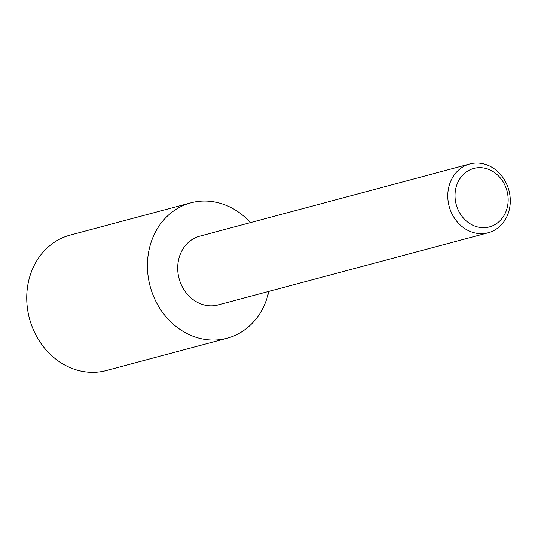 <?xml version="1.0" encoding="UTF-8"?>
<svg xmlns="http://www.w3.org/2000/svg" width="535" height="535" viewBox="0 0 535 535"><rect width="100%" height="100%" fill="white"/><g stroke="black" fill="none" stroke-linecap="round" stroke-linejoin="round"><path stroke-width="0.8" d="M250.427 222.62A70.085 60.876 75 0 0 190.855 202.839L70.185 235.092A70.085 60.876 75 0 0 62.762 237.68A70.085 60.876 75 0 0 30.756 322.859A70.085 60.876 75 0 0 106.378 370.514L227.047 338.26A70.085 60.876 75 0 0 234.477 335.672A70.085 60.876 75 0 0 268.811 291.401M190.855 202.839A70.085 60.876 75 0 0 183.431 205.427A70.085 60.876 75 0 0 151.432 290.605A70.085 60.876 75 0 0 227.047 338.26M492.608 225.803A30.261 26.282 75 0 0 505.762 187.19A30.261 26.282 75 0 0 470.573 169.568A30.261 26.282 75 0 0 457.412 208.182A30.261 26.282 75 0 0 492.608 225.803M491.993 231.448A35.598 30.923 75 0 0 508.25 188.18A35.598 30.923 75 0 0 469.837 163.977A35.598 30.923 75 0 0 466.072 165.295A35.598 30.923 75 0 0 449.815 208.556A35.598 30.923 75 0 0 488.221 232.758A35.598 30.923 75 0 0 491.993 231.448M469.837 163.977L199.762 236.162A35.598 30.923 75 0 0 195.991 237.473A35.598 30.923 75 0 0 179.733 280.735A35.598 30.923 75 0 0 218.146 304.943L488.221 232.758"/></g></svg>

